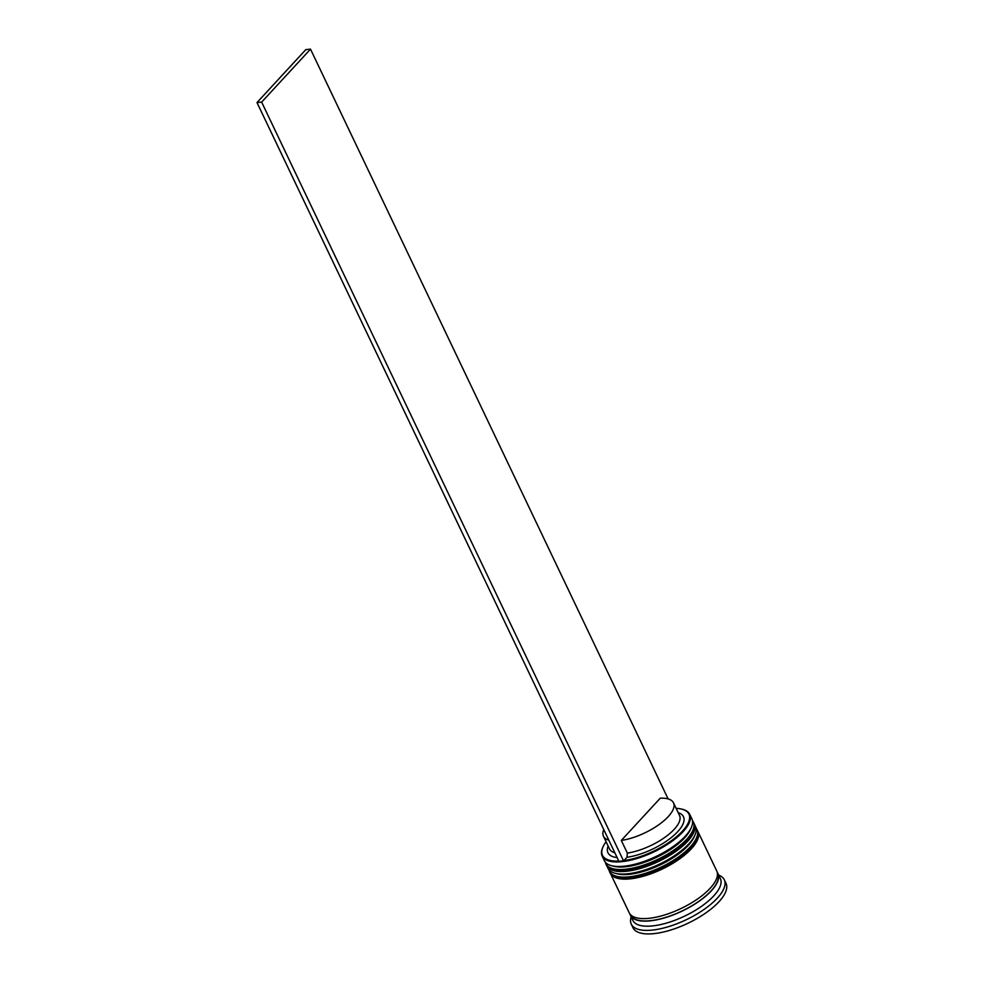 <?xml version="1.0" encoding="UTF-8"?>
<svg xmlns="http://www.w3.org/2000/svg" width="983" height="983" viewBox="0 0 983 983"><rect width="100%" height="100%" fill="white"/><g stroke="black" fill="none" stroke-linecap="round" stroke-linejoin="round"><path stroke-width="1.47" d="M606.081 841.767A47.897 18.247 -25.5 0 0 603.083 846.707A47.897 18.247 -25.5 0 0 618.786 861.059M682.202 809.23A48.499 18.48 154.5 0 1 682.558 809.316A48.499 18.48 154.5 0 1 689.722 814.342A48.499 18.48 154.5 0 1 683.136 831.606A48.499 18.48 154.5 0 1 637.082 858.466A48.499 18.48 154.5 0 1 602.174 856.107A48.499 18.48 154.5 0 1 602.788 847.371A48.499 18.48 154.5 0 1 602.935 847.039M668.121 798.921L310.505 49.15L305.848 49.605L256.993 102.564L618.958 861.415L623.959 860.592A47.897 18.247 -25.5 0 0 682.435 831.139A47.897 18.247 -25.5 0 0 681.858 809.144A47.897 18.247 -25.5 0 0 676.12 808.358M691.282 827.625L690.385 829.603A46.68 17.792 154.5 0 1 684.635 837.811A46.68 17.792 154.5 0 1 613.613 866.22L611.512 865.679A48.499 18.48 -25.5 0 0 685.311 836.152A48.499 18.48 -25.5 0 0 691.282 827.625A48.499 18.48 -25.5 0 0 691.897 818.9L689.722 814.342M602.174 856.107L604.348 860.653A48.499 18.48 -25.5 0 0 611.512 865.679M694.907 835.218L694.01 837.184A46.68 17.792 154.5 0 1 688.26 845.405A46.68 17.792 154.5 0 1 617.226 873.813L615.137 873.26A48.499 18.48 -25.5 0 0 688.923 843.746A48.499 18.48 -25.5 0 0 694.907 835.218A48.499 18.48 -25.5 0 0 695.509 826.482L694.305 823.951A48.499 18.48 154.5 0 1 687.719 841.215A48.499 18.48 154.5 0 1 641.666 868.075A48.499 18.48 154.5 0 1 606.757 865.716A48.499 18.48 154.5 0 1 606.45 864.979M606.757 865.716L607.961 868.247A48.499 18.48 -25.5 0 0 615.137 873.26M717.221 872.326A48.499 18.48 154.5 0 1 717.959 873.531L720.367 878.593A48.499 18.48 154.5 0 1 713.781 895.857A48.499 18.48 154.5 0 1 667.727 922.718A48.499 18.48 154.5 0 1 632.819 920.346L630.41 915.296A48.499 18.48 154.5 0 1 629.931 913.969M718.72 875.128A51.534 19.635 154.5 0 1 724.311 879.822A51.534 19.635 154.5 0 1 717.307 898.155A51.534 19.635 154.5 0 1 668.379 926.699A51.534 19.635 154.5 0 1 631.295 924.192A51.534 19.635 154.5 0 1 631.172 916.893M697.549 830.844A48.499 18.48 154.5 0 1 697.93 831.544A48.499 18.48 154.5 0 1 691.344 848.808A48.499 18.48 154.5 0 1 645.278 875.669A48.499 18.48 154.5 0 1 610.382 873.297A48.499 18.48 154.5 0 1 610.074 872.56M697.93 831.544L716.754 870.999A48.499 18.48 154.5 0 1 710.168 888.263A48.499 18.48 154.5 0 1 664.103 915.124A48.499 18.48 154.5 0 1 629.194 912.765L610.382 873.297M717.959 873.531A48.499 18.48 154.5 0 1 711.373 890.795A48.499 18.48 154.5 0 1 665.307 917.655A48.499 18.48 154.5 0 1 630.41 915.296M724.311 879.822L726.007 883.361A51.534 19.635 154.5 0 1 719.003 901.706A51.534 19.635 154.5 0 1 670.062 930.237A51.534 19.635 154.5 0 1 632.978 927.731L631.295 924.192M660.269 798.196A38.804 14.782 154.5 0 1 673.49 802.841A38.804 14.782 154.5 0 1 668.219 816.64A38.804 14.782 154.5 0 1 621.305 840.428L660.269 798.196M673.49 802.841L679.523 815.485A38.804 14.782 154.5 0 1 674.252 829.296A38.804 14.782 154.5 0 1 627.338 853.084L621.305 840.428M678.159 812.634A41.827 15.937 154.5 0 1 677.779 831.593A41.827 15.937 154.5 0 1 627.019 857.274L627.338 853.084M623.959 860.592L627.019 857.274M617.127 857.594A41.827 15.937 154.5 0 1 608.121 846.044M693.924 823.25A48.499 18.48 154.5 0 1 694.305 823.951M614.842 852.802A38.804 14.782 154.5 0 1 609.485 848.894L603.451 836.238A38.804 14.782 154.5 0 1 603.783 829.603M608.809 840.158A38.804 14.782 154.5 0 1 603.451 836.238M310.505 49.15L261.65 102.109L256.993 102.564M623.603 860.973L261.65 102.109M612.606 865.925A46.68 17.792 -25.5 0 0 684.635 837.811A46.68 17.792 -25.5 0 0 690.791 828.632M692.425 820.412L693.347 821.935A48.499 18.48 154.5 0 1 686.761 839.199A48.499 18.48 154.5 0 1 640.695 866.048A48.499 18.48 154.5 0 1 605.798 863.688L606.032 864.192A48.499 18.48 -25.5 0 0 640.941 866.564A48.499 18.48 -25.5 0 0 686.994 839.703A48.499 18.48 -25.5 0 0 693.58 822.439A48.499 18.48 -25.5 0 0 693.457 822.181M605.921 863.946A48.499 18.48 -25.5 0 0 606.032 864.192C606.093 866.06 612.335 873.727 632.929 869.648C654.776 864.561 672.777 855.038 686.945 841.067C697.279 828.153 694.391 826.125 693.58 822.439L693.347 821.935M616.23 873.518A46.68 17.792 -25.5 0 0 688.26 845.405A46.68 17.792 -25.5 0 0 694.416 836.226M696.038 828.005L696.959 829.517A48.499 18.48 154.5 0 1 690.373 846.781A48.499 18.48 154.5 0 1 644.32 873.641A48.499 18.48 154.5 0 1 609.411 871.282L609.657 871.786A48.499 18.48 -25.5 0 0 644.565 874.145A48.499 18.48 -25.5 0 0 690.619 847.285A48.499 18.48 -25.5 0 0 697.205 830.021A48.499 18.48 -25.5 0 0 697.082 829.775M609.534 871.528A48.499 18.48 -25.5 0 0 609.657 871.786C609.718 873.654 615.96 881.321 636.554 877.241C658.401 872.154 676.402 862.632 690.558 848.661C700.891 835.734 698.004 833.719 697.205 830.021L696.959 829.517M717.381 873.101A48.192 18.37 154.5 0 1 711.139 890.819A48.192 18.37 154.5 0 1 664.606 917.741A48.192 18.37 154.5 0 1 630.435 914.571M605.196 862.017L605.798 863.688M608.821 869.611L609.411 871.282M603.083 846.707L602.788 847.371M681.858 809.144L682.558 809.316"/></g></svg>
